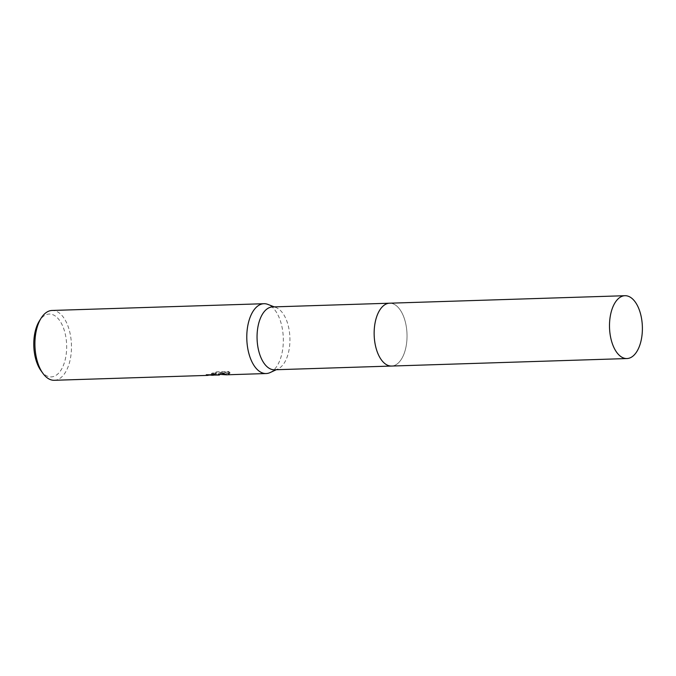 <?xml version="1.0" encoding="UTF-8"?>
<svg xmlns="http://www.w3.org/2000/svg" width="676" height="676" viewBox="0 0 676 676"><rect width="100%" height="100%" fill="white"/><g stroke="black" fill="none" stroke-linecap="round" stroke-linejoin="round"><path stroke-width="0.51" stroke-dasharray="3.38 2.54" d="M274.498 369.78A31.434 16.427 88.2 0 0 276.011 369.595A31.434 16.427 88.2 0 0 278.022 368.919A31.434 16.427 88.2 0 0 289.911 337.839A31.434 16.427 88.2 0 0 276.07 307.572A31.434 16.427 88.2 0 0 272.496 306.938M389.587 303.203A31.442 16.427 88.2 0 1 406.842 331.206A31.442 16.427 88.2 0 1 391.59 366.054A31.434 16.427 88.2 0 0 393.102 365.868A31.434 16.427 88.2 0 0 406.944 332.651A31.434 16.427 88.2 0 0 389.587 303.211A31.434 16.427 88.2 0 0 388.075 303.389M270.096 372.586A34.932 18.252 88.2 0 0 283.303 338.051A34.932 18.252 88.2 0 0 267.924 304.411M215.669 375.155L219.937 374.436M54.308 380.292A34.932 18.252 88.2 0 0 55.99 380.089A34.932 18.252 88.2 0 0 71.369 343.18A34.932 18.252 88.2 0 0 52.086 310.461M226.375 374.808L229.316 374.284L220.494 373.558L230.017 373.253L228.708 372.053L216.962 372.434L211.478 374.014L216.438 374.115L213.785 375.172M40.949 370.625A31.442 16.427 88.2 0 0 52.736 376.718A31.442 16.427 88.2 0 0 66.476 342.048A31.442 16.427 88.2 0 0 47.709 314.23A31.442 16.427 88.2 0 0 39.369 320.965M219.278 374.453L220.004 373.583L215.678 374.572L206.129 374.521A34.349 17.948 88.2 0 0 208.081 374.791L216.565 373.76L215.458 373.245L211.427 373.422L216.911 371.825L228.657 371.454L228.708 372.053M220.004 373.583L220.055 374.166M228.657 371.454L229.967 372.67L220.452 372.975L229.265 373.71L226.367 374.225L218.466 373.693L218.973 374.343M218.466 373.693L218.509 374.301M229.265 373.71L229.316 374.284M220.452 372.975L220.494 373.558M229.967 372.67L230.017 373.253M216.911 371.825L216.962 372.434M211.427 373.422L211.478 374.014M206.129 374.521L206.18 375.112M276.07 307.572L274.287 306.879M278.022 368.919L276.29 369.721M226.367 374.225L219.894 374.436M215.678 374.572L211.681 374.698M216.607 374.343L216.565 373.76"/><path stroke-width="1.01" d="M389.368 303.211L272.496 306.938A31.434 16.427 88.2 0 0 270.983 307.124A31.434 16.427 88.2 0 0 257.142 340.332A31.434 16.427 88.2 0 0 274.498 369.78L391.37 366.054M274.287 306.879L267.924 304.411A34.932 18.252 88.2 0 0 263.944 303.71A34.932 18.252 88.2 0 0 262.263 303.913A34.932 18.252 88.2 0 0 246.884 340.822A34.932 18.252 88.2 0 0 266.175 373.541A34.932 18.252 88.2 0 0 267.848 373.338A34.932 18.252 88.2 0 0 270.096 372.586L276.29 369.721M219.937 374.436L219.32 375.036L218.509 374.301L226.375 374.808L266.175 373.541M263.944 303.71L52.086 310.461A34.932 18.252 88.2 0 0 50.404 310.664A34.932 18.252 88.2 0 0 41.135 318.142A34.932 18.252 88.2 0 0 42.892 373.329A34.932 18.252 88.2 0 0 54.308 380.292L208.132 375.374A34.932 18.252 -91.8 0 1 206.18 375.112L219.32 375.036M218.973 374.343L219.894 374.436M213.785 375.172L211.639 375.281M41.135 318.142L39.369 320.965A31.442 16.427 88.2 0 0 40.949 370.625L42.892 373.329M388.075 303.389A31.434 16.427 88.2 0 0 374.234 336.606A31.434 16.427 88.2 0 0 391.59 366.046A31.442 16.427 88.2 0 1 374.335 338.051A31.442 16.427 88.2 0 1 389.587 303.203L624.945 295.708A31.442 16.427 88.2 0 0 609.684 330.556A31.442 16.427 88.2 0 0 626.948 358.55A31.442 16.427 88.2 0 0 642.2 323.703A31.442 16.427 88.2 0 0 624.945 295.708M626.948 358.55L391.59 366.054"/></g></svg>
